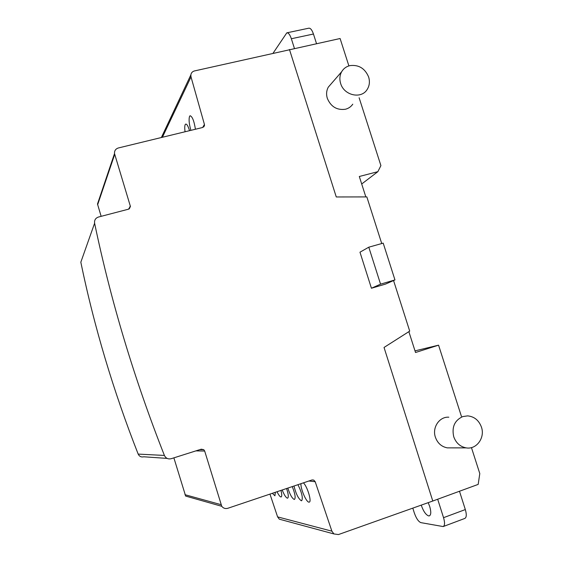 <?xml version="1.0" encoding="UTF-8"?>
<svg xmlns="http://www.w3.org/2000/svg" width="563" height="563" viewBox="0 0 563 563"><rect width="100%" height="100%" fill="white"/><g stroke="black" fill="none" stroke-linecap="round" stroke-linejoin="round"><path stroke-width="0.84" d="M383.199 243.132L394.959 279.924L380.56 284.153L368.786 247.192L383.199 243.132M368.786 247.192L359.975 252.189L371.432 288.242L385.514 284.097L394.959 279.924M371.432 288.242L380.56 284.153M368.638 77.011C370.025 81.642 369.504 85.843 367.09 89.601C361.157 99.341 343.944 95.414 340.636 83.451C339.369 79.242 339.7 75.358 341.628 71.782C343.529 68.552 346.322 66.49 350.003 65.604C358.758 64.576 364.965 68.376 368.638 77.011M331.516 83.437L328.299 87.138C326.434 90.58 326.111 94.324 327.321 98.356C330.882 106.724 336.892 110.355 345.358 109.257C348.49 108.469 350.96 106.773 352.776 104.176M481.435 427.099C485.257 437.725 476.481 449.788 466.164 447.874C460.161 446.705 456.016 442.997 453.743 436.747C451.61 427.113 454.608 420.392 462.73 416.585L467.649 415.874C474.285 416.557 478.881 420.294 481.435 427.099M448.831 417.204C439.457 416.444 431.969 427.486 435.389 437.212C437.564 443.194 441.54 446.748 447.318 447.866L451.104 447.866M185.065 131.763C184.587 128.251 184.643 125.859 185.22 124.571L185.72 124.078C186.895 124.001 188.162 126.203 189.534 130.679M190.885 130.349C189.077 123.944 188.64 119.25 189.59 116.274L190.125 115.739C192.349 116.52 194.108 121.024 195.417 129.251M275.342 492.294L274.934 495.799L272.358 493.301M280.951 490.408C281.943 494.272 282.007 496.453 281.141 496.953L280.86 496.96C279.825 496.636 278.558 494.891 277.045 491.724M286.574 488.515C288.404 494.032 288.756 497.242 287.651 498.149L287.341 498.164C285.835 497.53 284.125 494.807 282.204 489.986M292.253 486.608C295.061 493.582 295.807 497.854 294.484 499.409L294.153 499.423C292.042 498.283 289.931 494.504 287.827 488.093M297.947 484.687C301.895 492.752 303.133 498.1 301.669 500.732L301.318 500.746C298.383 498.727 295.941 493.821 293.992 486.024M303.401 482.857C307.314 486.376 311.993 501.844 309.235 502.126L308.855 502.14C306.152 502.02 300.368 488.381 300.994 483.666M348.891 65.906L340.094 38.516L194.502 70.931C192.44 71.487 191.223 72.81 190.857 74.886L191.012 76.906L162.397 137.273M162.538 135.014L161.475 137.499M191.012 76.906L204.425 124.444L204.475 125.633L202.68 127.484L118.392 147.963C115.64 148.85 114.352 150.722 114.514 153.572L130.426 206.452L128.484 209.19L98.504 217.022C95.534 218.064 94.239 220.133 94.605 223.23C110.918 301.339 134.184 378.744 164.403 455.439C165.839 458.303 168.112 459.394 171.215 458.697L201.237 449.19L203.778 449.682L204.679 451.04L221.752 506.299C223.356 508.298 225.376 508.959 227.818 508.283L311.909 479.993L313.76 480.091L315.196 481.717L331.889 531.169L333.929 533.942L338.44 534.561L432.778 501.028L384.036 347.455L432.778 501.028L478.177 484.398L479.796 473.582L471.449 447.599M269.973 494.103L277.594 516.876L279.297 519.17L282.049 519.916M94.605 223.23L80.826 262.21C94.225 326.955 113.346 390.919 138.174 454.095C139.357 456.459 141.236 457.353 143.818 456.783L167.162 458.416M99.243 199.985L97.49 204.017L101.143 216.333M173.876 457.853L185.649 496.073L221.752 506.299M393.558 280.543L409.709 331.114L384.036 347.455L408.865 331.656L415.522 352.501L438.563 345.168L461.407 416.317M361.699 183.988L377.864 171.673L359.307 176.493L365.83 196.909L336.266 196.966L289.452 49.474L336.266 196.966L366.837 196.909L381.735 243.547M415.001 350.876L438.563 345.168M377.864 171.673L380.905 165.606L359.11 97.73M273.097 53.168L286.806 32.844C288.418 32.64 289.931 34.61 291.353 38.741L294.421 48.397M316.512 43.618L313.45 34.026C312.029 29.923 310.466 27.981 308.777 28.199L286.982 32.802M428.197 502.653L429.703 506.468C431.216 511.739 431.103 514.871 429.372 515.87L428.633 515.912C425.846 514.856 423.376 511.26 421.237 505.131M412.799 508.129L414.305 512.907C416.254 518.417 418.45 521.662 420.906 522.64L443.172 526.567C444.847 525.617 444.974 522.654 443.545 517.678L437.683 499.233M459.478 491.246L465.327 509.564C466.741 514.505 466.565 517.467 464.799 518.446L443.172 526.567M331.889 531.169L277.594 516.876M204.679 451.04L195.868 450.886M138.174 454.095L164.403 455.439M130.327 205.924L128.828 209.077M114.697 154.403L97.638 204.714M204.425 124.444L202.638 127.491M220.935 504.631L184.974 494.694M315.196 481.717L308.897 481.006M313.45 34.026L291.353 38.741M465.327 509.564L443.545 517.678M328.299 87.138L341.628 71.782M447.318 447.866L466.164 447.874M161.504 137.217L190.857 74.886M279.297 519.17L333.929 533.942M199.802 449.64L203.778 449.682M129.293 208.831L130.426 206.452M97.49 204.017L114.514 153.572M203.686 126.978L204.475 125.633M312.169 479.922L313.76 480.091"/></g></svg>
